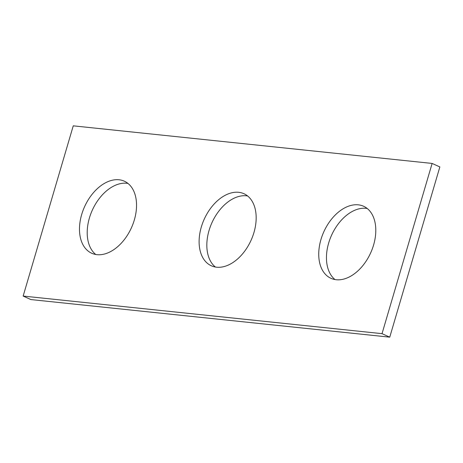 <?xml version="1.0" encoding="UTF-8"?>
<svg xmlns="http://www.w3.org/2000/svg" width="463" height="463" viewBox="0 0 463 463"><rect width="100%" height="100%" fill="white"/><g stroke="black" fill="none" stroke-linecap="round" stroke-linejoin="round"><path stroke-width="0.69" d="M23.15 296.065L73.252 125.838L432.129 163.433L439.85 166.935L389.748 337.162L30.871 299.567L23.15 296.065L382.027 333.661L389.748 337.162M201.324 226.992A39.552 25.685 -65.6 0 0 211.307 265.774A39.552 25.685 -65.6 0 0 251.033 240.361A39.552 25.685 -65.6 0 0 243.978 193.731A39.552 25.685 -65.6 0 0 201.324 226.992M247.612 195.971A39.552 25.685 -65.6 0 0 209.044 230.493A39.552 25.685 -65.6 0 0 215.388 267.029M320.952 239.521A39.552 25.685 -65.6 0 0 330.929 278.304A39.552 25.685 -65.6 0 0 370.66 252.891A39.552 25.685 -65.6 0 0 363.6 206.261A39.552 25.685 -65.6 0 0 320.952 239.521M367.24 208.5A39.552 25.685 -65.6 0 0 328.666 243.023A39.552 25.685 -65.6 0 0 335.015 279.559M81.696 214.462A39.552 25.685 114.4 0 1 124.35 181.195A39.552 25.685 114.4 0 1 131.405 227.825A39.552 25.685 114.4 0 1 91.68 253.238A39.552 25.685 114.4 0 1 81.696 214.462M95.76 254.5A39.552 25.685 114.4 0 1 89.417 217.963A39.552 25.685 114.4 0 1 127.985 183.441M432.129 163.433L382.027 333.661"/></g></svg>
